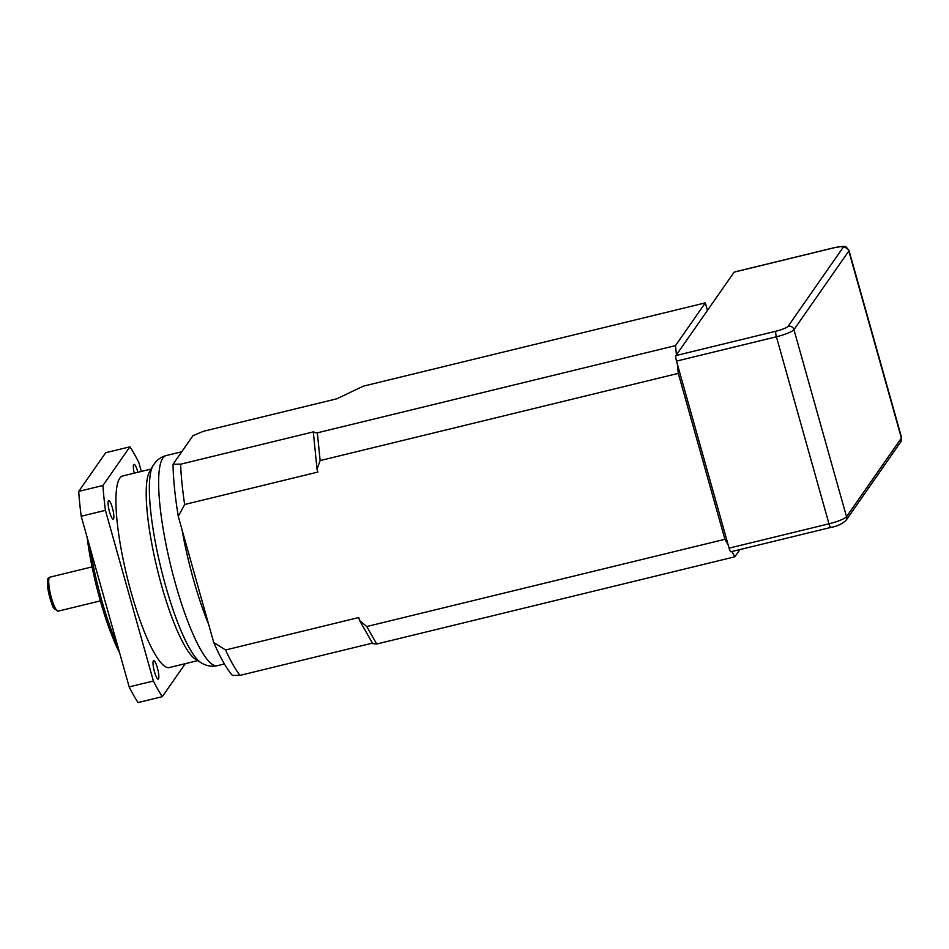 <?xml version="1.0" encoding="UTF-8"?>
<svg xmlns="http://www.w3.org/2000/svg" width="949" height="949" viewBox="0 0 949 949"><rect width="100%" height="100%" fill="white"/><g stroke="black" fill="none" stroke-linecap="round" stroke-linejoin="round"><path stroke-width="1.42" d="M676.507 361.106L729.081 548.142L828.987 523.812L776.412 336.776L676.507 361.106A4.769 0.949 -103.7 0 1 675.949 355.555L775.855 331.225A11.127 1.886 -15.7 0 0 788.121 326.242L842.997 247.606A11.127 1.886 -15.7 0 0 834.064 247.796L734.158 272.126L675.949 355.555M731.074 551.642A4.769 0.949 -103.7 0 1 730.932 551.76A4.769 0.949 -103.7 0 1 729.081 548.142M739.9 549.566L734.858 556.79L376.706 644.015L372.708 643.624L359.588 620.516L366.765 626.518L724.929 539.293L678.286 373.372L320.133 460.585L317.025 469.091L317.856 472.068L184.652 504.512L178.282 516.386A129.645 25.884 -103.7 0 1 173.05 464.227L193.003 435.638L203.608 431.237L336.824 398.794L363.206 386.196L705.321 302.873L675.498 345.614L676.435 354.867M707.444 310.418L705.321 302.873M372.423 643.125L239.967 675.391L232.41 675.403A129.645 25.884 -103.7 0 1 213.739 642.52L225.53 649.982L358.746 617.538L359.588 620.516M173.05 464.227L180.607 464.203L313.822 431.771L313.348 432.447L317.346 432.827L675.498 345.614M317.025 469.091L313.348 432.447M178.282 516.386L213.739 642.52M185.328 663.648L162.291 696.673A143.097 28.577 -103.7 0 1 153.394 681.002L129.171 686.898L81.199 516.244L105.422 510.348A143.097 28.577 -103.7 0 1 102.931 485.497L78.708 491.392L105.695 452.709L129.918 446.813A143.097 28.577 -103.7 0 1 138.815 462.483L141.33 471.439M153.394 681.002L105.422 510.348M102.931 485.497L129.918 446.813M129.171 686.898A143.097 28.577 -103.7 0 0 138.068 702.568L162.291 696.673M81.199 516.244A143.097 28.577 -103.7 0 1 78.708 491.392M119.621 652.936A94.971 18.968 -103.7 0 1 87.142 537.383M90.108 547.964A95.398 19.051 76.3 0 0 117.368 644.917M137.89 472.282A9.537 1.91 76.3 0 0 134.011 464.346A9.537 1.91 76.3 0 0 133.726 464.559A9.537 1.91 76.3 0 0 134.212 473.183M154.509 671.928A9.537 1.91 76.3 0 0 158.198 679.14A9.537 1.91 76.3 0 0 158.483 678.926A9.537 1.91 76.3 0 0 157.581 668.618A9.537 1.91 76.3 0 0 153.679 660.599A9.537 1.91 76.3 0 0 154.509 671.928M109.538 511.926A9.537 1.91 76.3 0 0 113.228 519.15A9.537 1.91 76.3 0 0 112.812 509.423A9.537 1.91 76.3 0 0 108.708 500.609A9.537 1.91 76.3 0 0 109.538 511.926M151.081 469.067L122.777 475.959A98.577 19.68 76.3 0 0 131.306 592.935A98.577 19.68 76.3 0 0 169.42 667.527L197.736 660.634M152.967 465.817L149.645 471.546A98.577 19.68 76.3 0 0 161.591 585.569A98.577 19.68 76.3 0 0 195.316 659.092L200.903 662.651A103.465 20.653 -103.7 0 1 165.506 585.486A103.465 20.653 -103.7 0 1 152.967 465.817C156.288 460.348 160.689 456.932 166.146 455.579A108.127 21.59 76.3 0 0 175.506 583.884A108.127 21.59 76.3 0 0 217.309 665.688L224.415 663.956M180.607 464.203A135.149 26.987 76.3 0 0 184.652 504.512M225.53 649.982A135.149 26.987 76.3 0 0 239.967 675.391M724.929 539.293L728.239 545.129M731.869 551.523L734.858 556.79M677.361 364.119L678.286 373.372M366.765 626.518L376.706 644.015M317.346 432.827L320.133 460.585M56.181 609.626A15.587 3.108 -103.7 0 1 49.229 595.331A15.587 3.108 -103.7 0 1 48.826 579.448M49.929 577.158A17.485 3.488 76.3 0 0 50.677 594.987A17.485 3.488 76.3 0 0 58.197 611.144L54.105 608.606C52.669 607.36 50.7 601.334 48.174 590.515C46.56 574.169 48.28 579.72 49.929 577.158L92.065 566.897M901.384 438.07L848.809 251.034L793.945 329.671L846.52 516.707L901.384 438.07A15.896 2.705 -15.7 0 0 901.55 437.465L900.755 441.914A4.769 4.603 -145.1 0 0 901.384 438.07M788.121 326.242A4.769 4.603 -145.1 0 1 793.945 329.671A15.896 2.705 164.3 0 1 776.412 336.776A4.769 0.949 -103.7 0 1 775.855 331.225M828.987 523.812A15.896 2.705 -15.7 0 0 846.52 516.707A4.769 4.603 -145.1 0 1 845.891 520.55C841.775 524.121 836.757 526.41 830.838 527.43A4.769 0.949 -103.7 0 1 828.987 523.812M734.301 272.019L834.207 247.689C846.983 245.744 844.657 245.293 848.975 250.417A15.896 2.705 164.3 0 1 848.809 251.034A4.769 4.603 -145.1 0 0 842.997 247.606M830.98 527.312A4.769 0.949 -103.7 0 1 830.838 527.43L730.932 551.76M208.59 624.205A108.127 21.59 -103.7 0 1 193.454 579.507A108.127 21.59 -103.7 0 1 181.983 529.578M100.345 600.883L58.197 611.144M848.975 250.417L901.55 437.465M900.755 441.914L845.891 520.55M166.146 455.579L181.733 451.783M200.903 662.651C206.372 665.984 211.841 666.993 217.309 665.688"/></g></svg>
